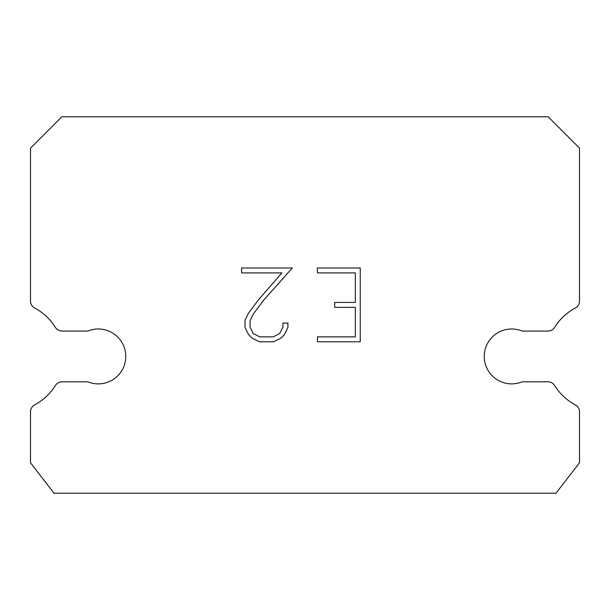 <?xml version="1.0" encoding="UTF-8"?>
<svg xmlns="http://www.w3.org/2000/svg" width="610" height="610" viewBox="0 0 610 610"><rect width="100%" height="100%" fill="white"/><g stroke="black" fill="none" stroke-linecap="round" stroke-linejoin="round"><path stroke-width="0.91" d="M501.214 331.062A27.45 27.45 0 0 1 522.16 331.062L547.955 331.062A7.846 7.846 0 0 0 554.604 327.372A54.9 54.9 0 0 1 575.344 307.997A7.846 7.846 0 0 0 579.5 301.081L579.5 148.146L548.131 116.769L61.869 116.769L30.5 148.146L30.5 301.081A7.846 7.846 0 0 0 34.656 307.997A54.9 54.9 0 0 1 55.396 327.372A7.846 7.846 0 0 0 62.045 331.062L87.84 331.062A27.45 27.45 0 0 1 123.685 345.969A27.45 27.45 0 0 1 87.84 381.814L62.045 381.814A7.846 7.846 0 0 0 55.396 385.505A54.9 54.9 0 0 1 34.656 404.88A7.846 7.846 0 0 0 30.5 411.803L30.5 462.776L54.031 493.231L555.969 493.231L579.5 462.776L579.5 411.803A7.846 7.846 0 0 0 575.344 404.88A54.9 54.9 0 0 1 554.604 385.505A7.846 7.846 0 0 0 547.955 381.814L522.16 381.814A27.45 27.45 0 0 1 486.315 366.915A27.45 27.45 0 0 1 501.214 331.062M355.333 336.857L355.333 307.348L334.676 307.348L334.676 302.43L355.333 302.43L355.333 272.914L317.429 272.914L317.429 267.996L360.251 267.996L360.251 341.783L317.429 341.783L317.429 336.857L355.333 336.857M287.912 323.071L287.912 327.494L284.405 334.699L280.76 338.275L273.554 341.783L259.38 341.783L252.22 338.222L248.575 334.623L245.014 327.417L245.014 320.113L248.575 313.06L258.998 299.174L281.911 272.914L241.606 272.914L241.606 267.996L292.335 267.996L263.604 300.265L253.379 313.898L250.062 320.631L250.062 327.112L253.28 333.601L259.814 336.857L273.166 336.857L279.654 333.586L282.918 327.112L282.918 323.071L287.912 323.071"/></g></svg>
